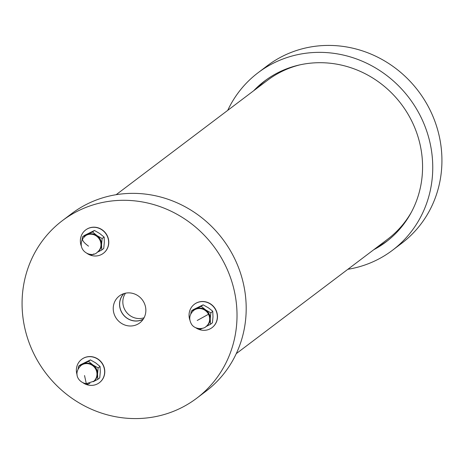 <?xml version="1.0" encoding="UTF-8"?>
<svg xmlns="http://www.w3.org/2000/svg" width="464" height="464" viewBox="0 0 464 464"><rect width="100%" height="100%" fill="white"/><g stroke="black" fill="none" stroke-linecap="round" stroke-linejoin="round"><path stroke-width="0.7" d="M387.718 240.613A100.787 95.242 52.9 0 1 377.157 247.155M257.027 88.218A100.787 95.242 52.9 0 1 266.208 79.843M253.663 90.758A100.787 95.242 52.9 0 1 264.509 81.096A100.787 95.242 52.9 0 1 411.017 119.602A100.787 95.242 52.9 0 1 386.048 241.901A100.787 95.242 52.9 0 1 373.793 249.702M227.731 110.357A111.337 105.206 52.9 0 1 258.152 72.68A111.337 105.206 52.9 0 1 419.99 115.217A111.337 105.206 52.9 0 1 392.411 250.316A111.337 105.206 52.9 0 1 347.861 269.3M258.152 72.68L267.322 65.743A111.337 105.206 52.9 0 1 429.165 108.28A111.337 105.206 52.9 0 1 401.586 243.38L392.411 250.316M116.139 194.7L267.479 80.318A99.615 94.134 52.9 0 1 300.283 64.769M411.516 211.944A99.615 94.134 52.9 0 1 387.608 239.256L236.269 353.643M125.506 293.19A16.124 15.237 -127.1 0 0 124.677 309.447A16.124 15.237 -127.1 0 0 144.072 317.759M143.301 319.087A16.124 15.237 52.9 0 1 123.053 314.343A16.124 15.237 52.9 0 1 124.01 293.573M115.171 316.46A16.895 15.967 52.9 0 1 120.541 295.145A16.895 15.967 52.9 0 1 142.286 299.808A16.895 15.967 52.9 0 1 140.836 321.999A16.895 15.967 52.9 0 1 115.171 316.46M123.818 293.631A16.217 15.329 -127.1 0 0 121.411 311.901A16.217 15.329 -127.1 0 0 143.19 319.255M196.678 398.257L205.848 391.32A111.337 105.206 -127.1 0 0 222.65 239.064A111.337 105.206 -127.1 0 0 71.589 213.684L62.414 220.62A111.337 105.206 -127.1 0 0 34.835 355.72A111.337 105.206 -127.1 0 0 196.678 398.257A111.337 105.206 -127.1 0 0 213.475 246.001A111.337 105.206 -127.1 0 0 62.414 220.62M189.822 319.905A14.651 13.845 52.9 0 1 194.358 304.28A14.651 13.845 52.9 0 1 215.656 309.877A14.651 13.845 52.9 0 1 212.025 327.654A14.651 13.845 52.9 0 1 195.756 327.752M194.433 304.222A14.651 13.845 52.9 0 1 194.509 304.169A14.651 13.845 52.9 0 1 215.801 309.766A14.651 13.845 52.9 0 1 212.17 327.543A14.651 13.845 52.9 0 1 212.1 327.596M191.249 311.153L193.169 309.697L203.139 304.831L208.353 307.806L212.744 311.205L212.988 316.819L212.448 322.793L210.476 324.301L210.244 318.89L210.83 312.852L205.616 309.877L201.214 306.281L191.249 311.153L190.779 313.96M203.139 304.831L201.214 306.281M212.75 311.402L210.83 312.852M205.865 326.662L210.476 324.301M198.928 328.582L200.483 329.208L202.629 328.239M205.993 326.569L206.573 326.134A10.15 9.593 -127.1 0 0 210.244 318.89A10.15 9.593 -127.1 0 0 205.616 309.877A10.15 9.593 -127.1 0 0 195.82 309.024A10.15 9.593 -127.1 0 0 194.335 309.94L193.755 310.375C189.312 314.435 188.575 319.07 191.545 324.278C195.315 330.119 204.143 328.999 205.993 326.569A10.15 9.593 -127.1 0 0 208.504 314.256A10.15 9.593 -127.1 0 0 195.24 309.465A10.15 9.593 -127.1 0 0 193.755 310.381M81.13 245.584A14.651 13.845 52.9 0 1 82.482 233.427A14.651 13.845 52.9 0 1 85.666 229.958A14.651 13.845 52.9 0 1 105.543 233.299A14.651 13.845 52.9 0 1 103.333 253.332A14.651 13.845 52.9 0 1 87.064 253.431M85.741 229.9A14.651 13.845 52.9 0 1 85.817 229.848A14.651 13.845 52.9 0 1 105.693 233.189A14.651 13.845 52.9 0 1 103.478 253.222A14.651 13.845 52.9 0 1 103.408 253.274M94.447 230.509L92.522 231.959L82.557 236.831L84.477 235.381L94.47 230.469L99.661 233.485L104.185 237.15M104.185 237.145L104.296 242.498L103.733 248.501M103.756 248.472L101.784 249.98L101.552 244.569L102.138 238.531L96.924 235.555L92.522 231.959M104.058 237.081L102.138 238.531M97.301 252.248L97.881 251.813A10.15 9.593 -127.1 0 0 101.552 244.569A10.15 9.593 -127.1 0 0 96.924 235.555A10.15 9.593 -127.1 0 0 87.128 234.703A10.15 9.593 -127.1 0 0 85.643 235.619L82.604 238.728C76.537 251.308 91.988 258.419 97.301 252.248A10.15 9.593 -127.1 0 0 98.832 238.368A10.15 9.593 -127.1 0 0 85.057 236.06M82.505 236.889L82.087 239.644M90.236 254.26L91.791 254.887L93.937 253.918M97.173 252.341L101.784 249.98M77.134 374.97A14.651 13.845 52.9 0 1 81.67 359.345A14.651 13.845 52.9 0 1 101.546 362.686A14.651 13.845 52.9 0 1 99.337 382.719A14.651 13.845 52.9 0 1 90.057 385.34A14.651 13.845 52.9 0 1 83.062 382.817M81.739 359.293A14.651 13.845 52.9 0 1 81.815 359.235A14.651 13.845 52.9 0 1 101.691 362.575A14.651 13.845 52.9 0 1 99.482 382.609A14.651 13.845 52.9 0 1 99.406 382.667M90.445 359.896L88.525 361.346L78.555 366.218L80.475 364.768L90.445 359.896L95.665 362.877L100.062 366.473L100.294 371.884L99.737 377.893M99.754 377.858L97.788 379.372L97.556 373.955L98.142 367.923L92.922 364.948A10.15 9.593 -127.1 0 0 83.131 364.095A10.15 9.593 -127.1 0 0 81.641 365.006L81.061 365.446C72.413 373.804 78.932 382.777 86.304 383.653L84.535 375.544M100.062 366.473L98.142 367.923M86.24 383.647L87.795 384.279L89.941 383.31M78.555 366.218L78.091 369.031M93.177 381.733L97.788 379.372M86.304 383.653L93.879 381.199A10.15 9.593 -127.1 0 0 97.556 373.955A10.15 9.593 -127.1 0 0 92.922 364.948L88.525 361.346M208.504 314.256L197.223 320.479M82.853 238.461C81.786 240.027 83.677 242.597 88.531 246.158M93.299 381.64A10.15 9.593 -127.1 0 0 96.976 374.396A10.15 9.593 -127.1 0 0 91.565 364.901A10.15 9.593 -127.1 0 0 81.061 365.446"/></g></svg>
